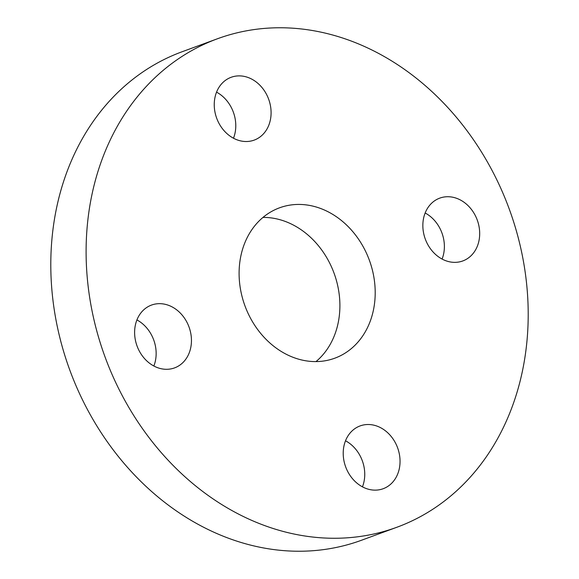 <?xml version="1.0" encoding="UTF-8"?>
<svg xmlns="http://www.w3.org/2000/svg" width="579" height="579" viewBox="0 0 579 579"><rect width="100%" height="100%" fill="white"/><g stroke="black" fill="none" stroke-linecap="round" stroke-linejoin="round"><path stroke-width="0.87" d="M216.553 92.148A33.452 27.669 -110.2 0 1 233.308 112.051A33.452 27.669 -110.2 0 1 233.482 138.222M268.613 99.074A33.452 27.669 -110.2 0 1 254.21 140.104A33.452 27.669 -110.2 0 1 216.727 118.326A33.452 27.669 -110.2 0 1 231.13 77.296A33.452 27.669 -110.2 0 1 268.613 99.074M425.152 212.992A33.452 27.669 -110.2 0 1 441.907 232.888A33.452 27.669 -110.2 0 1 442.081 259.066M477.212 219.919A33.452 27.669 -110.2 0 1 462.809 260.941A33.452 27.669 -110.2 0 1 425.326 239.163A33.452 27.669 -110.2 0 1 439.729 198.141A33.452 27.669 -110.2 0 1 477.212 219.919M345.518 440.778A33.452 27.669 -110.2 0 1 362.273 460.674A33.452 27.669 -110.2 0 1 362.447 486.852M397.57 447.705A33.452 27.669 -110.2 0 1 383.168 488.727A33.452 27.669 -110.2 0 1 345.692 466.949A33.452 27.669 -110.2 0 1 360.087 425.927A33.452 27.669 -110.2 0 1 397.57 447.705M136.919 319.934A33.452 27.669 -110.2 0 1 153.674 339.837A33.452 27.669 -110.2 0 1 153.848 366.008M188.971 326.86A33.452 27.669 -110.2 0 1 174.569 367.889A33.452 27.669 -110.2 0 1 137.093 346.112A33.452 27.669 -110.2 0 1 151.488 305.082A33.452 27.669 -110.2 0 1 188.971 326.86M245.033 306.059A80.105 66.252 69.8 0 0 334.785 358.198A80.105 66.252 69.8 0 0 369.264 259.964A80.105 66.252 69.8 0 0 279.519 207.825A80.105 66.252 69.8 0 0 245.033 306.059M315.996 361.593A80.105 66.252 69.8 0 0 333.967 272.941A80.105 66.252 69.8 0 0 263.004 217.407M217.393 38.786L182.095 51.755A260.203 215.207 69.8 0 0 70.081 370.849A260.203 215.207 69.8 0 0 361.607 540.214L396.904 527.245A260.203 215.207 69.8 0 0 508.919 208.151A260.203 215.207 69.8 0 0 217.393 38.786A260.203 215.207 69.8 0 0 105.385 357.873A260.203 215.207 69.8 0 0 396.904 527.245"/></g></svg>
